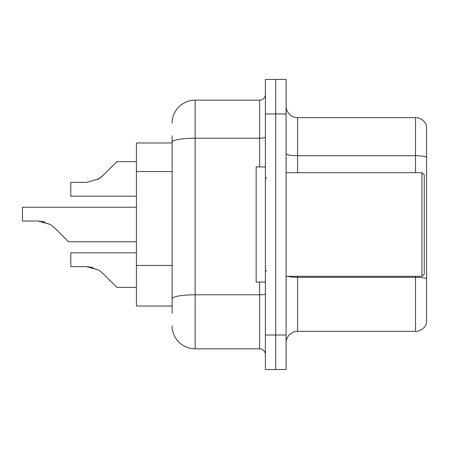 <?xml version="1.0" encoding="UTF-8"?>
<svg xmlns="http://www.w3.org/2000/svg" width="449" height="449" viewBox="0 0 449 449"><rect width="100%" height="100%" fill="white"/><g stroke="black" fill="none" stroke-linecap="round" stroke-linejoin="round"><path stroke-width="0.67" d="M172.119 164.39L172.119 135.851L172.119 142.99L136.429 142.99L136.429 306.01L172.119 306.01M286.092 342.851A11.511 11.511 0 0 1 297.608 331.34L415.499 331.34L415.499 276.309M275.731 335.021L275.731 369.561L286.092 369.561L286.092 335.021L275.731 335.021L275.731 369.561L265.37 369.561L265.37 335.021L275.731 335.021L275.731 113.979L275.731 335.021M265.37 335.021L265.37 79.439L275.731 79.439L275.731 113.979L275.731 79.439L286.092 79.439L286.092 335.021M426.55 125.95A11.511 11.511 0 0 0 415.499 117.66A11.511 11.511 0 0 1 426.55 125.95L426.55 323.05A11.511 11.511 0 0 1 415.499 331.34M426.55 157.156A11.511 1.998 180 0 0 415.499 155.713L415.499 117.66L297.608 117.66A11.511 11.511 0 0 1 286.092 106.149A11.511 11.511 0 0 0 297.608 117.66L297.608 172.691M297.608 276.309L297.608 277.291L415.499 277.291A11.511 1.998 180 0 1 426.55 278.728L426.55 285.289M172.119 313.149L172.119 135.851M172.119 123.189A23.028 23.028 0 0 1 195.141 100.161L195.141 348.839L259.612 348.839L259.612 282.062M195.141 100.161L259.612 100.161A5.758 5.758 0 0 0 265.37 94.408M172.119 302.789L172.119 272.61M265.37 354.592A5.758 5.758 0 0 0 259.612 348.839M195.141 348.839A23.028 23.028 0 0 1 172.119 325.811M136.429 252.821L70.802 252.821L70.802 266.622L86.595 266.622L92.915 267.503L86.595 266.622L70.802 266.622L86.595 266.622L92.915 267.503L86.595 266.622L70.802 266.622L86.595 266.622L98.752 270.09L87.46 266.639L98.752 270.09L87.46 266.639L98.752 270.09L102.877 273.362L116.858 287.343L136.429 287.343M98.752 270.09L102.877 273.362M136.429 207.23L22.45 207.23L22.45 221.031L38.238 221.031L22.45 221.031L38.238 221.031L22.45 221.031L38.238 221.031L50.395 224.5L39.108 221.048L50.395 224.5L39.108 221.048L50.395 224.5L54.52 227.772L68.501 241.753L136.429 241.753M50.395 224.5L54.52 227.772M136.429 161.657L116.858 161.657L102.877 175.638L98.752 178.91L86.595 182.378L70.802 182.378L70.802 196.179L136.429 196.179M102.877 175.638L97.338 179.718M421.942 172.691L424.249 174.992L424.249 274.008L421.942 276.309L421.942 172.691L286.092 172.691M265.37 166.938L256.16 166.938L256.16 282.062L265.37 282.062M44.558 221.913L38.238 221.031M172.119 171.529L136.429 171.529M172.119 265.477L136.429 265.477M287.691 276.309A11.511 1.998 0 0 0 297.608 277.291L297.608 331.34M415.499 172.691L415.499 155.713L297.608 155.713A11.511 1.998 0 0 1 286.092 153.715M286.092 113.979L265.37 113.979M265.37 293.792A5.758 0.999 0 0 1 259.612 294.791L195.141 294.791A23.028 3.996 180 0 0 172.119 298.787M172.119 142.215A23.028 3.996 180 0 1 195.141 138.213L259.612 138.213L259.612 100.161M259.612 166.938L259.612 138.213A5.758 0.999 0 0 0 265.37 137.214M286.092 276.309L421.942 276.309M266.521 178.449L265.37 177.299M266.521 270.551L265.37 271.701"/></g></svg>
